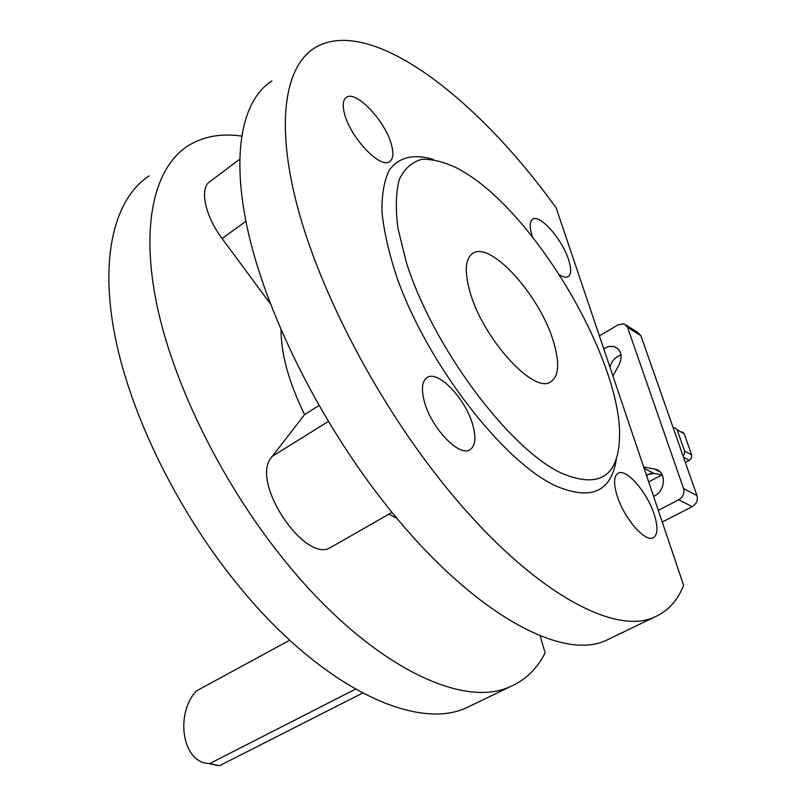 <?xml version="1.0" encoding="UTF-8"?>
<svg xmlns="http://www.w3.org/2000/svg" width="806" height="806" viewBox="0 0 806 806"><rect width="100%" height="100%" fill="white"/><g stroke="black" fill="none" stroke-linecap="round" stroke-linejoin="round"><path stroke-width="1.21" d="M472.82 425.105C476.366 438.162 475.308 446.423 469.646 449.889C458.715 456.861 430.867 427.341 424.268 401.247C421.024 388.573 422.112 380.583 427.523 377.299C438.746 370.327 465.939 399.373 472.82 425.105M532.544 237.024L532.172 235.916C529.341 226.808 529.552 221.207 532.796 219.101C540.06 214.074 562.175 239.311 568.532 259.562C571.545 268.902 571.363 274.675 568.008 276.871L564.412 277.183L559.626 275.048M654.14 514.208C658.21 527.064 657.877 534.922 653.162 537.803C645.122 542.539 624.076 518.278 617.235 496.073C613.396 483.489 613.759 475.832 618.323 473.112C626.524 468.397 647.137 492.254 654.14 514.208M391.363 144.395C393.872 153.412 393.257 159.185 389.52 161.714C380.301 168.998 350.439 137.625 344.585 113.989C342.298 105.294 342.943 99.732 346.509 97.304C356.071 90.091 385.288 121.091 391.363 144.395M553.138 340.545C559.968 362.68 559.042 376.523 550.357 382.064C533.34 393.892 482.875 338.369 470.029 292.094C464.125 271.138 465.183 258.132 473.203 253.094C491.207 241.478 539.557 295.409 553.138 340.545M149.11 175.869C114.674 198.548 99.269 256.661 115.127 336.807C131.116 416.883 179.285 514.248 240.571 588.148C323.256 688.697 417.337 731.516 467.137 707.477L472.286 704.998M540.111 635.793L545.108 652.931C537.189 668.577 525.744 679.74 510.792 686.41C462.594 709.713 369.299 664.95 285.838 562.074C223.997 486.471 174.58 387.464 157.261 306.673C140.083 225.811 154.148 167.96 187.576 146.138C202.85 136.466 220.834 133.111 241.508 136.083M468.357 174.801C539.738 220.643 622.222 363.496 619.532 437.718C618.152 476.91 598.858 488.748 561.641 473.243C508.838 448.922 431.764 345.381 406.043 261.255L397.942 228.289C395.393 208.603 395.857 192.312 399.313 179.436C404.37 168.786 411.816 162.097 421.639 159.366C432.57 158.893 444.932 162.087 458.735 168.928L468.357 174.801M616.409 458.674C611.472 491.72 591.392 500.858 556.17 486.099C503.508 462.291 427.069 363.627 396.764 276.992C388.925 253.165 383.999 231.614 381.984 212.341C381.661 194.84 384.089 180.776 389.268 170.177C398.779 156.918 414.234 153.573 433.477 159.507M611.059 638.04L606.465 640.246C562.054 661.786 470.815 612.62 385.742 504.556C322.753 425.135 270.524 322.501 250.152 240.248C229.901 157.916 240.853 100.77 271.884 80.963M556.15 207.898C475.842 96.156 368.987 14.397 314.491 48.028C284.77 66.747 275.501 123.439 297.374 206.477C319.367 289.435 373.057 393.892 436.59 475.268C522.429 586.012 612.469 637.496 654.825 616.922C668.023 611.109 677.624 600.561 683.609 585.257L556.15 207.898M331.84 546.77L330.531 547.526C306.119 563.535 252.762 486.562 269.849 459.501L304.608 414.586L318.964 405.539M397.156 518.59L389.006 514.107M304.608 414.586C288.961 382.628 281.103 354.378 281.012 329.825M270.433 303.892L222.103 238.536C204.784 215.635 199.193 187.506 210.225 181.4L239.573 159.356M621.013 354.872C615.794 356.756 612.217 360.484 610.263 366.065L609.941 367.143M662.28 475.046L653.948 473.424L646.321 474.865M626.252 325.191L637.445 332.223L640.871 335.659L696.958 495.569C698.067 500.234 696.475 503.931 692.183 506.662L662.26 522.046M658.311 510.359L678.733 499.76C683.055 496.99 684.657 493.252 683.559 488.547L627.521 327.286L624.096 323.831L618.353 324.687L599.382 335.911M603.684 348.635L609.044 346.368L614.333 346.63C621.275 349.985 622.837 356.061 619.038 364.866L612.913 375.959M643.641 466.946L655.248 469.193C666.905 471.51 665.706 491.67 653.565 496.325M673.212 427.865L675.216 427.865L677.131 429.769L684.173 433.779L682.269 431.885M685.352 462.483L689.321 460.377L691.488 457.999L691.659 454.947L684.606 451.038L684.435 454.1L683.065 455.954M677.131 429.769L684.606 451.038M684.173 433.779L691.659 454.947M648.709 481.928L661.847 474.956M650.684 473.344L646.553 475.54M362.579 693.079L219.544 765.7L213.258 764.531M289.727 640.196L196.08 691.115C174.892 714.791 182.408 762.174 208.391 763.484L209.711 763.574L355.426 689.16M219.544 765.7L209.711 763.574M271.602 456.75L328.324 421.488M222.103 238.536L245.89 221.307M627.521 327.286L640.871 335.659M683.559 488.547L696.958 495.569M678.733 499.76L692.183 506.662M609.396 365.561L610.263 366.065M644.085 468.256L653.948 473.424M654.543 469.042L660.104 471.973M683.488 457.163L689.321 460.377M392.028 512.374L330.531 547.526M606.465 640.246L654.825 616.922M467.137 707.477L510.792 686.41M473.203 253.094L471.873 253.961M346.509 97.304L345.724 97.879M618.323 473.112L617.819 473.384M427.523 377.299L426.606 377.863M614.333 346.63L618.111 348.917M655.248 469.193L659.59 471.49M218.235 765.609L208.391 763.484"/></g></svg>
